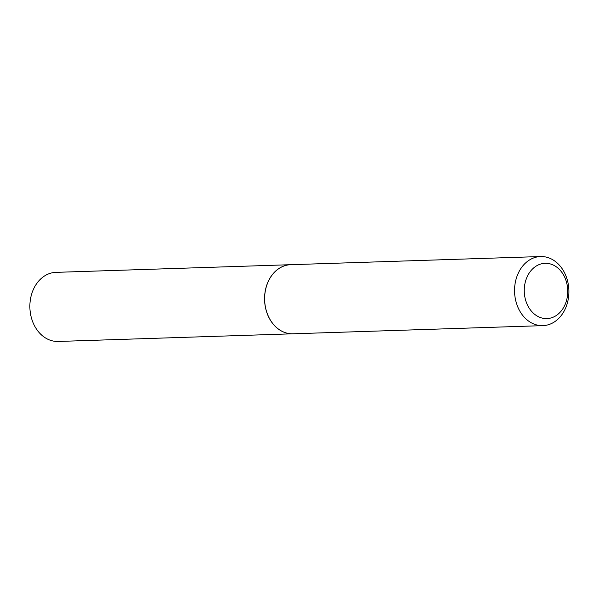 <?xml version="1.0" encoding="UTF-8"?>
<svg xmlns="http://www.w3.org/2000/svg" width="598" height="598" viewBox="0 0 598 598"><rect width="100%" height="100%" fill="white"/><g stroke="black" fill="none" stroke-linecap="round" stroke-linejoin="round"><path stroke-width="0.9" d="M292.863 333.796A34.572 27.164 88.1 0 1 267.209 313.621A34.572 27.164 88.1 0 1 290.613 264.697A34.572 27.164 88.1 0 0 290.613 264.697L55.913 272.359A34.572 27.164 88.1 0 0 32.509 321.276A34.572 27.164 88.1 0 0 58.17 341.458L292.863 333.796A34.572 27.164 88.1 0 0 292.9 333.796M555.348 316.095A27.658 21.73 88.1 0 0 565.626 279.453A27.658 21.73 88.1 0 0 536.645 265.804A27.658 21.73 88.1 0 0 526.375 302.446A27.658 21.73 88.1 0 0 555.348 316.095M553.412 322.524A34.572 27.164 88.1 0 0 568.1 283.303A34.572 27.164 88.1 0 0 540.599 256.542A34.572 27.164 88.1 0 0 530.037 259.659A34.572 27.164 88.1 0 0 515.349 298.88A34.572 27.164 88.1 0 0 542.849 325.641A34.572 27.164 88.1 0 0 553.412 322.524M540.599 256.542L290.68 264.697A34.572 27.164 88.1 0 0 280.118 267.814A34.572 27.164 88.1 0 0 265.43 307.036A34.572 27.164 88.1 0 0 292.938 333.796L542.849 325.641"/></g></svg>
